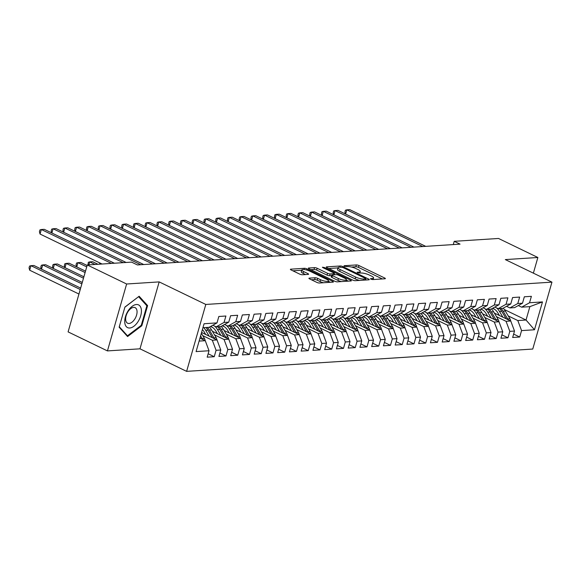 <?xml version="1.0" encoding="UTF-8"?>
<svg xmlns="http://www.w3.org/2000/svg" width="581" height="581" viewBox="0 0 581 581"><rect width="100%" height="100%" fill="white"/><g stroke="black" fill="none" stroke-linecap="round" stroke-linejoin="round"><path stroke-width="0.87" d="M370.903 279.134L372.712 279.57L384.971 278.778A1.91 0.472 16 0 0 385.37 278.611A1.91 0.472 16 0 0 384.687 278.008L358.942 265.561A1.91 0.472 16 0 0 356.356 264.943L344.105 265.735L344.301 266.272L347.692 266.599A6.101 1.518 16 0 1 355.964 268.575L358.107 269.613A6.101 1.518 16 0 1 360.285 271.53A6.101 1.518 16 0 1 358.993 272.068L357.126 272.286L357.605 272.7L360.997 273.034A6.101 1.518 16 0 1 369.262 275.009L371.412 276.048A6.101 1.518 16 0 1 373.583 277.965A6.101 1.518 16 0 1 372.298 278.495L370.431 278.713L370.903 279.134M309.317 278.125A1.91 0.472 16 0 0 308.918 278.292A1.91 0.472 16 0 0 309.593 278.895L316.819 282.388A1.91 0.472 16 0 0 319.405 283.005L333.015 282.126A1.91 0.472 16 0 0 333.414 281.959A1.91 0.472 16 0 0 332.731 281.364L306.986 268.909A1.91 0.472 16 0 0 304.4 268.291L290.798 269.17A1.91 0.472 16 0 0 290.391 269.337A1.91 0.472 16 0 0 291.074 269.94L299.796 274.152A1.91 0.472 16 0 0 302.381 274.769L308.206 274.399A1.91 0.472 16 0 0 308.605 274.232A1.91 0.472 16 0 0 307.93 273.629L303.602 271.538A5.098 1.271 16 0 1 301.786 269.933A5.098 1.271 16 0 1 304.727 269.606A5.098 1.271 16 0 1 309.767 271.138L326.718 279.338A5.098 1.271 16 0 1 328.541 280.943A5.098 1.271 16 0 1 325.6 281.269A5.098 1.271 16 0 1 320.552 279.737L317.727 278.372A1.91 0.472 16 0 0 315.142 277.754L309.317 278.125L309.172 278.648M126.629 284L107.441 350.909L139.985 348.818L159.172 281.901L126.629 284L87.281 264.972L131.575 262.118L137.406 264.936L460.05 244.136L454.226 241.318L453.289 244.572M159.172 281.901L205.805 304.451L551.95 282.134L532.762 349.05L186.617 371.361L205.805 304.451M533.373 273.157L537.868 257.492L505.317 259.591L551.95 282.134M537.868 257.492L498.52 238.464L454.226 241.318M352.689 280.071A1.91 0.472 16 0 0 355.267 280.688L368.877 279.817A1.91 0.472 16 0 0 369.284 279.65A1.91 0.472 16 0 0 368.601 279.047L342.855 266.599A1.91 0.472 16 0 0 340.27 265.982L326.66 266.861A1.91 0.472 16 0 0 326.261 267.028A1.91 0.472 16 0 0 326.936 267.623L352.689 280.071M350.946 280.972L337.336 281.85A1.91 0.472 16 0 1 334.75 281.233L309.005 268.778A1.91 0.472 16 0 1 308.329 268.182A1.91 0.472 16 0 1 308.729 268.015L314.553 267.638A1.91 0.472 16 0 1 317.139 268.255L327.575 273.302A1.91 0.472 16 0 0 330.161 273.92L334.024 273.673A1.91 0.472 16 0 0 334.431 273.506A1.91 0.472 16 0 0 333.748 272.91L322.876 267.652L322.404 267.231L324.488 267.55L350.67 280.202A1.91 0.472 16 0 1 351.345 280.805A1.91 0.472 16 0 1 350.946 280.972M504.323 309.52L526.03 320.022L529.872 306.637L542.472 301.917L529.545 302.752L531.39 296.332L524.338 296.789L522.501 303.209L517.794 303.507L519.639 297.087L512.587 297.545L510.75 303.965L506.051 304.27L507.888 297.85L500.837 298.3L498.999 304.72L494.3 305.025L496.138 298.605L489.093 299.055L487.248 305.475L482.55 305.78L484.387 299.36L477.342 299.818L475.498 306.238L470.799 306.536L472.643 300.116L465.592 300.573L463.747 306.993L459.048 307.298L460.893 300.878L453.841 301.328L451.996 307.748L447.297 308.053L449.142 301.633L442.09 302.091L440.253 308.511L435.547 308.809L437.391 302.389L430.339 302.846L428.502 309.266L423.803 309.571L425.641 303.151L418.589 303.602L416.751 310.022L412.052 310.327L413.89 303.907L406.845 304.357L405.001 310.777L400.302 311.082L402.139 304.662L395.095 305.119L393.25 311.539L388.551 311.837L390.396 305.417L383.344 305.875L381.499 312.295L376.8 312.6L378.645 306.18L371.593 306.63L369.756 313.05L365.05 313.355L366.894 306.935L359.842 307.393L358.005 313.813L353.306 314.11L355.144 307.69L348.092 308.148L346.254 314.568L341.555 314.873L343.393 308.453L336.341 308.903L334.503 315.323L329.805 315.628L331.642 309.208L324.597 309.658L322.753 316.079L318.054 316.384L319.891 309.964L312.847 310.421L311.002 316.841L306.303 317.139L308.148 310.719L301.096 311.176L299.251 317.596L294.552 317.901L296.397 311.481L289.345 311.932L287.508 318.352L282.802 318.657L284.646 312.237L277.595 312.694L275.757 319.114L271.058 319.412L272.896 312.992L265.844 313.45L264.006 319.87L259.308 320.175L261.145 313.755L254.1 314.205L252.256 320.625L247.557 320.93L249.394 314.51L242.35 314.96L240.505 321.38L235.806 321.685L237.651 315.265L230.599 315.723L228.754 322.143L224.055 322.44L225.9 316.02L218.848 316.478L217.004 322.898L209.102 327.314L202.943 327.713M542.472 301.917L534.484 329.768L521.564 330.604L517.809 320.552L508.23 315.919M513.64 334.082L519.719 337.024L521.564 330.604M519.719 337.024L512.667 337.481L514.512 331.054L509.813 331.359L506.058 321.308L496.479 316.674M501.897 334.845L507.968 337.779L509.813 331.359M507.968 337.779L500.924 338.236L502.761 331.816L498.062 332.114L494.308 322.063L484.728 317.429M490.146 335.6L496.218 338.541L498.062 332.114M496.218 338.541L489.173 338.992L491.01 332.572L486.312 332.877L482.557 322.825L472.978 318.192M478.395 336.355L484.474 339.297L486.312 332.877M484.474 339.297L477.422 339.747L479.26 333.327L474.561 333.632L470.806 323.581L461.227 318.947M466.645 337.111L472.723 340.052L474.561 333.632M472.723 340.052L465.671 340.51L467.516 334.09L462.81 334.387L459.055 324.336L449.476 319.703M454.894 337.873L460.973 340.807L462.81 334.387M460.973 340.807L453.921 341.265L455.765 334.845L451.067 335.15L447.312 325.091L437.725 320.465M443.143 338.629L449.222 341.57L451.067 335.15M449.222 341.57L442.17 342.02L444.015 335.6L439.316 335.905L435.561 325.854L425.982 321.22M431.392 339.384L437.471 342.325L439.316 335.905M437.471 342.325L430.419 342.783L432.264 336.355L427.565 336.66L423.81 326.609L414.231 321.976M419.649 340.146L425.72 343.08L427.565 336.66M425.72 343.08L418.676 343.538L420.513 337.118L415.814 337.416L412.06 327.364L402.48 322.731M407.898 340.902L413.977 343.843L415.814 337.416M413.977 343.843L406.925 344.293L408.763 337.873L404.064 338.178L400.309 328.127L390.73 323.494M396.148 341.657L402.226 344.598L404.064 338.178M402.226 344.598L395.174 345.049L397.012 338.629L392.313 338.934L388.558 328.882L378.979 324.249M384.397 342.412L390.476 345.354L392.313 338.934M390.476 345.354L383.424 345.811L385.268 339.391L380.562 339.689L376.808 329.638L367.228 325.004M372.646 343.175L378.725 346.109L380.562 339.689M378.725 346.109L371.673 346.566L373.518 340.146L368.819 340.451L365.064 330.393L355.485 325.767M360.895 343.93L366.974 346.872L368.819 340.451M366.974 346.872L359.922 347.322L361.767 340.902L357.068 341.207L353.313 331.155L343.734 326.522M349.152 344.686L355.223 347.627L357.068 341.207M355.223 347.627L348.179 348.084L350.016 341.657L345.317 341.962L341.563 331.911L331.983 327.277M337.401 345.448L343.473 348.382L345.317 341.962M343.473 348.382L336.428 348.84L338.265 342.42L333.567 342.717L329.812 332.666L320.233 328.033M325.65 346.203L331.729 349.145L333.567 342.717M331.729 349.145L324.677 349.595L326.515 343.175L321.816 343.48L318.061 333.429L308.482 328.795M313.9 346.959L319.978 349.9L321.816 343.48M319.978 349.9L312.927 350.35L314.764 343.93L310.065 344.235L306.31 334.184L296.731 329.55M302.149 347.714L308.228 350.655L310.065 344.235M308.228 350.655L301.176 351.113L303.021 344.693L298.322 344.991L294.567 334.939L284.98 330.306M290.398 348.477L296.477 351.411L298.322 344.991M296.477 351.411L289.425 351.868L291.27 345.448L286.571 345.753L282.816 335.695L273.237 331.068M278.648 349.232L284.726 352.173L286.571 345.753M284.726 352.173L277.674 352.623L279.519 346.203L274.82 346.508L271.066 336.457L261.486 331.824M266.904 349.987L272.976 352.928L274.82 346.508M272.976 352.928L265.931 353.386L267.768 346.959L263.07 347.264L259.315 337.212L249.736 332.579M255.153 350.75L261.225 353.684L263.07 347.264M261.225 353.684L254.18 354.141L256.018 347.721L251.319 348.019L247.564 337.968L237.985 333.334M243.403 351.505L249.481 354.446L251.319 348.019M249.481 354.446L242.43 354.897L244.267 348.477L239.568 348.782L235.813 338.73L226.234 334.097M231.652 352.26L237.731 355.202L239.568 348.782M237.731 355.202L230.679 355.652L232.523 349.232L227.817 349.537L224.063 339.486L214.483 334.852M219.901 353.016L225.98 355.957L227.817 349.537M225.98 355.957L218.928 356.414L220.773 349.994L216.074 350.292L212.319 340.241L202.74 335.607M208.151 353.778L214.229 356.712L216.074 350.292M214.229 356.712L207.177 357.17L209.022 350.75L196.095 351.585L204.084 323.733L217.004 322.898M212.813 325.244L216.154 326.856L220.853 326.558L228.754 322.143M224.055 322.44L216.154 326.856M199.101 341.091L205.267 340.698L199.951 338.127M209.022 350.75L205.267 340.698M224.564 324.488L227.905 326.101L232.603 325.796L240.505 321.38M235.806 321.685L227.905 326.101M212.319 340.241L217.018 339.936L201.578 332.47M220.773 349.994L217.018 339.936M236.307 323.726L239.655 325.345L244.354 325.04L252.256 320.625M247.557 320.93L239.655 325.345M224.063 339.486L228.769 339.181L212.355 331.25M232.523 349.232L228.769 339.181M248.058 322.971L251.406 324.59L256.105 324.285L264.006 319.87M259.308 320.175L251.406 324.59M212.769 327.582L210.547 326.507M235.813 338.73L240.512 338.425L224.106 330.487M244.267 348.477L240.512 338.425M259.809 322.215L263.149 323.828L267.856 323.53L275.757 319.114M271.058 319.412L263.149 323.828M224.52 326.827L222.298 325.752M247.564 337.968L252.263 337.67L235.857 329.732M256.018 347.721L252.263 337.67M271.559 321.453L274.9 323.072L279.599 322.767L287.508 318.352M282.802 318.657L274.9 323.072M236.271 326.072L234.041 324.99M259.315 337.212L264.014 336.907L247.608 328.977M267.768 346.959L264.014 336.907M283.31 320.697L286.651 322.317L291.35 322.012L299.251 317.596M294.552 317.901L286.651 322.317M248.022 325.309L245.792 324.234M271.066 336.457L275.764 336.152L259.358 328.214M279.519 346.203L275.764 336.152M295.061 319.942L298.402 321.554L303.1 321.257L311.002 316.841M306.303 317.139L298.402 321.554M259.765 324.554L257.543 323.479M282.816 335.695L287.515 335.397L271.102 327.459M291.27 345.448L287.515 335.397M306.804 319.187L310.152 320.799L314.851 320.494L322.753 316.079M318.054 316.384L310.152 320.799M271.516 323.799L269.293 322.724M294.567 334.939L299.266 334.634L282.853 326.704M303.021 344.693L299.266 334.634M318.555 318.424L321.903 320.044L326.602 319.739L334.503 315.323M329.805 315.628L321.903 320.044M283.267 323.036L281.044 321.961M306.31 334.184L311.009 333.879L294.603 325.948M314.764 343.93L311.009 333.879M330.306 317.669L333.647 319.289L338.353 318.984L346.254 314.568M341.555 314.873L333.647 319.289M295.017 322.281L292.795 321.206M318.061 333.429L322.76 333.124L306.354 325.186M326.515 343.175L322.76 333.124M342.056 316.914L345.397 318.526L350.096 318.228L358.005 313.813M353.306 314.11L345.397 318.526M306.768 321.525L304.546 320.451M329.812 332.666L334.511 332.368L318.105 324.43M338.265 342.42L334.511 332.368M353.807 316.151L357.148 317.771L361.847 317.466L369.756 313.05M365.05 313.355L357.148 317.771M318.519 320.77L316.289 319.688M341.563 331.911L346.261 331.606L329.855 323.675M350.016 341.657L346.261 331.606M365.558 315.396L368.899 317.015L373.598 316.71L381.499 312.295M376.8 312.6L368.899 317.015M330.262 320.008L328.04 318.933M353.313 331.155L358.012 330.85L341.599 322.913M361.767 340.902L358.012 330.85M377.309 314.641L380.649 316.253L385.348 315.955L393.25 311.539M388.551 311.837L380.649 316.253M342.013 319.252L339.791 318.177M365.064 330.393L369.763 330.095L353.35 322.157M373.518 340.146L369.763 330.095M389.052 313.885L392.4 315.498L397.099 315.192L405.001 310.777M400.302 311.082L392.4 315.498M353.764 318.497L351.541 317.422M376.808 329.638L381.514 329.333L365.1 321.402M385.268 339.391L381.514 329.333M400.803 313.123L404.151 314.742L408.85 314.437L416.751 310.022M412.052 310.327L404.151 314.742M365.514 317.734L363.292 316.66M388.558 328.882L393.257 328.577L376.851 320.647M397.012 338.629L393.257 328.577M412.554 312.367L415.894 313.987L420.6 313.682L428.502 309.266M423.803 309.571L415.894 313.987M377.265 316.979L375.043 315.904M400.309 328.127L405.008 327.822L388.602 319.884M408.763 337.873L405.008 327.822M424.304 311.612L427.645 313.224L432.344 312.927L440.253 308.511M435.547 308.809L427.645 313.224M389.016 316.224L386.793 315.149M412.06 327.364L416.759 327.067L400.353 319.129M420.513 337.118L416.759 327.067M436.055 310.85L439.396 312.469L444.095 312.164L451.996 307.748M447.297 308.053L439.396 312.469M400.767 315.468L398.537 314.386M423.81 326.609L428.509 326.304L412.103 318.373M432.264 336.355L428.509 326.304M447.806 310.094L451.147 311.714L455.845 311.409L463.747 306.993M459.048 307.298L451.147 311.714M412.51 314.706L410.288 313.631M435.561 325.854L440.26 325.549L423.847 317.611M444.015 335.6L440.26 325.549M459.556 309.339L462.897 310.951L467.596 310.653L475.498 306.238M470.799 306.536L462.897 310.951M424.261 313.951L422.038 312.876M447.312 325.091L452.011 324.794L435.597 316.856M455.765 334.845L452.011 324.794M471.3 308.584L474.648 310.196L479.347 309.891L487.248 305.475M482.55 305.78L474.648 310.196M436.011 313.195L433.789 312.12M459.055 324.336L463.761 324.031L447.348 316.1M467.516 334.09L463.761 324.031M483.051 307.821L486.399 309.441L491.098 309.136L498.999 304.72M494.3 305.025L486.399 309.441M447.762 312.433L445.54 311.358M470.806 323.581L475.505 323.276L459.099 315.345M479.26 333.327L475.505 323.276M494.801 307.066L498.142 308.685L502.841 308.38L510.75 303.965M506.051 304.27L498.142 308.685M459.513 311.677L457.291 310.603M482.557 322.825L487.256 322.52L470.85 314.582M491.01 332.572L487.256 322.52M506.552 306.31L509.893 307.923L514.592 307.625L522.501 303.209M517.794 303.507L509.893 307.923M471.264 310.922L469.034 309.847M494.308 322.063L499.006 321.765L482.6 313.827M502.761 331.816L499.006 321.765M518.303 305.548L521.644 307.167L529.872 306.637M529.545 302.752L521.644 307.167M483.007 310.167L480.785 309.085M506.058 321.308L510.757 321.002L494.351 313.072M514.512 331.054L510.757 321.002M87.281 264.972L68.093 331.889L107.441 350.909M139.985 348.818L186.617 371.361M494.758 309.404L492.535 308.329M517.809 320.552L526.03 320.022L534.484 329.768M141.815 325.745L147.596 305.599L139.142 296.252L124.915 307.058L119.141 327.212L127.588 336.552L141.815 325.745L141.132 325.418M382.363 278.945L358.426 267.369A1.91 0.472 16 0 0 355.841 266.752L351.454 267.035M337.975 267.906L328.752 268.502M366.277 279.984L365.645 279.679M365.609 278.931L365.413 278.393L342.812 267.463L339.333 267.137A6.101 1.518 16 0 0 338.048 267.674A6.101 1.518 16 0 0 340.219 269.591L355.666 277.057A6.101 1.518 16 0 0 363.938 279.033L365.609 278.931L365.289 280.049M338.048 267.674L337.525 269.482A6.101 1.518 16 0 0 339.703 271.4L340.219 269.591M359.661 280.412A6.101 1.518 16 0 1 355.151 278.865L339.703 271.4M310.813 269.657L314.03 269.446L314.553 267.638M331.606 275.605L329.645 275.728A1.91 0.472 16 0 1 327.059 275.111L316.616 270.063A1.91 0.472 16 0 0 314.03 269.446M334.198 274.297L335.041 274.704M346.291 280.144L348.339 281.139M338.411 278.546A5.098 1.271 16 0 0 343.458 280.078A5.098 1.271 16 0 0 346.399 279.751A5.098 1.271 16 0 0 344.584 278.146L338.614 275.256A1.91 0.472 16 0 0 336.029 274.639L332.165 274.893A1.91 0.472 16 0 0 331.766 275.06A1.91 0.472 16 0 0 332.441 275.655L338.411 278.546L337.895 280.354A5.098 1.271 16 0 0 341.425 281.582M331.766 275.06L331.243 276.868A1.91 0.472 16 0 0 331.925 277.464L332.441 275.655M337.895 280.354L331.925 277.464M323.435 282.744A5.098 1.271 16 0 1 320.029 281.545L317.204 280.18A1.91 0.472 16 0 0 314.626 279.563L311.401 279.766M301.786 269.933L301.263 271.741A5.098 1.271 16 0 0 303.079 273.346L303.602 271.538M305.599 274.566L303.079 273.346M301.692 270.245L292.882 270.811M330.407 282.293L328.425 281.335M145.976 304.814L147.596 305.599M510.677 320.966A5.149 4.096 -93.7 0 0 509.915 318.773L505.347 311.046A14.859 11.816 -93.7 0 0 503.168 308.199M502.885 317.197L499.471 311.423A14.859 11.816 -93.7 0 0 496.624 307.945M499.428 315.527L497.873 312.89A12.332 9.812 -93.7 0 0 492.666 308.257M508.07 319.703A5.149 4.096 -93.7 0 0 507.678 318.918L503.117 311.191A14.859 11.816 -93.7 0 0 501.083 308.489M499.675 308.584A14.859 11.816 86.3 0 1 501.708 311.278L506.131 318.766M422.765 246.54L346.835 209.828L349.769 209.639L425.699 246.351M345.441 213.982L344.911 212.014L345.434 210.206L346.835 209.828L345.615 214.069M498.926 321.721A5.149 4.096 -93.7 0 0 498.164 319.528L493.603 311.801A14.859 11.816 -93.7 0 0 491.417 308.954M491.134 317.952L487.728 312.186A14.859 11.816 -93.7 0 0 484.874 308.707M487.684 316.282L486.123 313.646A12.332 9.812 -93.7 0 0 480.915 309.019M496.319 320.458A5.149 4.096 -93.7 0 0 495.934 319.673L491.366 311.946A14.859 11.816 -93.7 0 0 489.333 309.252M487.924 309.339A14.859 11.816 86.3 0 1 489.957 312.041L494.38 319.521M487.176 322.477A5.149 4.096 -93.7 0 0 486.413 320.291L481.852 312.563A14.859 11.816 -93.7 0 0 479.666 309.717M479.383 318.715L475.977 312.941A14.859 11.816 -93.7 0 0 473.123 309.462M475.933 317.044L474.372 314.401A12.332 9.812 -93.7 0 0 469.165 309.775M484.569 321.22A5.149 4.096 -93.7 0 0 484.184 320.429L479.615 312.701A14.859 11.816 -93.7 0 0 477.582 310.007M476.173 310.101A14.859 11.816 86.3 0 1 478.207 312.796L482.629 320.284M411.014 247.295L335.084 210.583L338.019 210.395L413.948 247.107M333.69 214.738L333.16 212.777L333.683 210.968L335.084 210.583L333.864 214.825M399.263 248.058L323.334 211.339L326.268 211.15L402.197 247.869M321.939 215.493L321.416 213.532L321.932 211.724L323.334 211.339L322.121 215.58M124.777 322.564A12.622 6.979 115.8 0 0 133.971 326.195A12.622 6.979 115.8 0 0 141.372 309.956A12.622 6.979 115.8 0 0 132.177 306.325A12.622 6.979 115.8 0 0 124.777 322.564M125.67 319.746A8.642 4.779 115.8 0 0 127.588 323.21A8.642 4.779 115.8 0 0 133.986 320.196A8.642 4.779 115.8 0 0 137.029 311.111A8.642 4.779 115.8 0 0 135.112 307.647A8.642 4.779 115.8 0 0 128.713 310.661A8.642 4.779 115.8 0 0 125.67 319.746M138.67 296.738L146.862 305.788L141.263 325.316L127.479 335.789L119.287 326.733L124.886 307.204L138.569 296.688M126.44 335.288L127.479 335.789M475.425 323.239A5.149 4.096 -93.7 0 0 474.662 321.046L470.102 313.319A14.859 11.816 -93.7 0 0 467.916 310.472M467.632 319.47L464.226 313.696A14.859 11.816 -93.7 0 0 461.372 310.218M464.183 317.8L462.621 315.163A12.332 9.812 -93.7 0 0 457.414 310.53M472.818 321.976A5.149 4.096 -93.7 0 0 472.433 321.191L467.865 313.464A14.859 11.816 -93.7 0 0 465.831 310.762M464.422 310.857A14.859 11.816 86.3 0 1 466.456 313.551L470.879 321.039M463.674 323.995A5.149 4.096 -93.7 0 0 462.912 321.801L458.351 314.074A14.859 11.816 -93.7 0 0 456.172 311.227M455.889 320.225L452.476 314.452A14.859 11.816 -93.7 0 0 449.621 310.973M452.432 318.555L450.871 315.919A12.332 9.812 -93.7 0 0 445.663 311.293M461.067 322.731A5.149 4.096 -93.7 0 0 460.682 321.947L456.121 314.219A14.859 11.816 -93.7 0 0 454.081 311.525M452.672 311.612A14.859 11.816 86.3 0 1 454.705 314.314L459.128 321.794M387.512 248.813L311.583 212.094L314.524 211.905L390.454 248.624M310.189 216.255L309.666 214.287L310.181 212.479L311.583 212.094L310.37 216.335M375.762 249.569L299.832 212.857L302.774 212.668L378.703 249.38M298.438 217.011L297.915 215.05L298.431 213.242L299.832 212.857L298.619 217.098M451.931 324.75A5.149 4.096 -93.7 0 0 451.168 322.564L446.6 314.837A14.859 11.816 -93.7 0 0 444.421 311.982M444.138 320.988L440.725 315.214A14.859 11.816 -93.7 0 0 437.878 311.736M440.681 319.318L439.127 316.674A12.332 9.812 -93.7 0 0 433.913 312.048M449.316 323.494A5.149 4.096 -93.7 0 0 448.931 322.702L444.371 314.975A14.859 11.816 -93.7 0 0 442.337 312.28M440.921 312.367A14.859 11.816 86.3 0 1 442.962 315.069L447.377 322.557M364.011 250.331L288.082 213.612L291.023 213.423L366.952 250.142M286.687 217.766L286.164 215.805L286.68 213.997L288.082 213.612L286.869 217.853M440.18 325.513A5.149 4.096 -93.7 0 0 439.418 323.319L434.849 315.592A14.859 11.816 -93.7 0 0 432.671 312.745M432.387 321.743L428.974 315.97A14.859 11.816 -93.7 0 0 426.127 312.491M428.931 320.073L427.376 317.429A12.332 9.812 -93.7 0 0 422.162 312.803M437.566 324.249A5.149 4.096 -93.7 0 0 437.181 323.464L432.62 315.737A14.859 11.816 -93.7 0 0 430.586 313.036M429.177 313.13A14.859 11.816 86.3 0 1 431.211 315.824L435.634 323.312M352.268 251.086L276.338 214.367L279.272 214.178L355.202 250.898M274.944 218.521L274.414 216.56L274.936 214.752L276.338 214.367L275.118 218.609M428.429 326.268A5.149 4.096 -93.7 0 0 427.667 324.075L423.099 316.347A14.859 11.816 -93.7 0 0 420.92 313.5M420.637 322.499L417.231 316.725A14.859 11.816 -93.7 0 0 414.376 313.246M417.18 320.828L415.626 318.192A12.332 9.812 -93.7 0 0 410.418 313.558M425.822 325.004A5.149 4.096 -93.7 0 0 425.43 324.22L420.869 316.492A14.859 11.816 -93.7 0 0 418.836 313.791M417.427 313.885A14.859 11.816 86.3 0 1 419.46 316.58L423.883 324.067M416.679 327.023A5.149 4.096 -93.7 0 0 415.916 324.83L411.355 317.103A14.859 11.816 -93.7 0 0 409.169 314.256M408.886 323.254L405.48 317.487A14.859 11.816 -93.7 0 0 402.626 314.009M405.436 321.584L403.875 318.947A12.332 9.812 -93.7 0 0 398.668 314.321M414.071 325.759A5.149 4.096 -93.7 0 0 413.687 324.975L409.118 317.248A14.859 11.816 -93.7 0 0 407.085 314.553M405.676 314.641A14.859 11.816 86.3 0 1 407.709 317.342L412.132 324.823M404.928 327.778A5.149 4.096 -93.7 0 0 404.165 325.592L399.605 317.865A14.859 11.816 -93.7 0 0 397.419 315.018M397.135 324.016L393.729 318.243A14.859 11.816 -93.7 0 0 390.875 314.764M393.686 322.346L392.124 319.703A12.332 9.812 -93.7 0 0 386.917 315.076M402.321 326.522A5.149 4.096 -93.7 0 0 401.936 325.73L397.368 318.003A14.859 11.816 -93.7 0 0 395.334 315.309M393.925 315.403A14.859 11.816 86.3 0 1 395.959 318.097L400.382 325.585M393.177 328.541A5.149 4.096 -93.7 0 0 392.415 326.348L387.854 318.62A14.859 11.816 -93.7 0 0 385.675 315.774M385.385 324.772L381.978 318.998A14.859 11.816 -93.7 0 0 379.124 315.519M381.935 323.101L380.373 320.465A12.332 9.812 -93.7 0 0 375.166 315.832M390.57 327.277A5.149 4.096 -93.7 0 0 390.185 326.493L385.617 318.766A14.859 11.816 -93.7 0 0 383.583 316.064M382.175 316.158A14.859 11.816 86.3 0 1 384.208 318.853L388.631 326.34M381.427 329.296A5.149 4.096 -93.7 0 0 380.664 327.103L376.103 319.376A14.859 11.816 -93.7 0 0 373.924 316.529M373.641 325.527L370.228 319.753A14.859 11.816 -93.7 0 0 367.381 316.275M370.184 323.857L368.623 321.22A12.332 9.812 -93.7 0 0 363.415 316.594M378.819 328.033A5.149 4.096 -93.7 0 0 378.434 327.248L373.873 319.521A14.859 11.816 -93.7 0 0 371.833 316.827M370.424 316.914A14.859 11.816 86.3 0 1 372.465 319.615L376.88 327.096M369.683 330.052A5.149 4.096 -93.7 0 0 368.92 327.858L364.352 320.138A14.859 11.816 -93.7 0 0 362.174 317.284M361.89 326.29L358.477 320.516A14.859 11.816 -93.7 0 0 355.63 317.037M358.433 324.619L356.879 321.976A12.332 9.812 -93.7 0 0 351.665 317.349M367.069 328.795A5.149 4.096 -93.7 0 0 366.684 328.004L362.123 320.276A14.859 11.816 -93.7 0 0 360.089 317.582M358.68 317.669A14.859 11.816 86.3 0 1 360.714 320.371L365.129 327.858M357.932 330.814A5.149 4.096 -93.7 0 0 357.17 328.621L352.602 320.894A14.859 11.816 -93.7 0 0 350.423 318.047M350.14 327.045L346.726 321.271A14.859 11.816 -93.7 0 0 343.879 317.792M346.683 325.375L345.129 322.731A12.332 9.812 -93.7 0 0 339.914 318.105M355.318 329.55A5.149 4.096 -93.7 0 0 354.933 328.766L350.372 321.039A14.859 11.816 -93.7 0 0 348.339 318.337M346.93 318.432A14.859 11.816 86.3 0 1 348.963 321.126L353.386 328.614M346.182 331.569A5.149 4.096 -93.7 0 0 345.419 329.376L340.851 321.649A14.859 11.816 -93.7 0 0 338.672 318.802M338.389 327.8L334.983 322.027A14.859 11.816 -93.7 0 0 332.129 318.548M334.939 326.13L333.378 323.494A12.332 9.812 -93.7 0 0 328.171 318.86M343.574 330.306A5.149 4.096 -93.7 0 0 343.189 329.521L338.621 321.794A14.859 11.816 -93.7 0 0 336.588 319.092M335.179 319.187A14.859 11.816 86.3 0 1 337.212 321.881L341.635 329.369M334.431 332.325A5.149 4.096 -93.7 0 0 333.668 330.131L329.107 322.404A14.859 11.816 -93.7 0 0 326.921 319.557M326.638 328.555L323.232 322.789A14.859 11.816 -93.7 0 0 320.378 319.31M323.189 326.885L321.627 324.249A12.332 9.812 -93.7 0 0 316.42 319.623M331.824 331.061A5.149 4.096 -93.7 0 0 331.439 330.277L326.871 322.549A14.859 11.816 -93.7 0 0 324.837 319.855M323.428 319.942A14.859 11.816 86.3 0 1 325.462 322.644L329.885 330.124M340.517 251.842L264.587 215.13L267.521 214.941L343.451 251.653M263.193 219.284L262.663 217.316L263.186 215.507L264.587 215.13L263.367 219.371M328.766 252.597L252.837 215.885L255.771 215.696L331.7 252.408M251.442 220.039L250.912 218.078L251.435 216.27L252.837 215.885L251.617 220.126M317.015 253.36L241.086 216.64L244.02 216.452L319.957 253.171M239.692 220.795L239.169 218.834L239.684 217.025L241.086 216.64L239.873 220.882M305.265 254.115L229.335 217.396L232.277 217.207L308.206 253.926M227.941 221.557L227.418 219.589L227.934 217.781L229.335 217.396L228.122 221.637M293.514 254.87L217.584 218.158L220.526 217.969L296.455 254.681M216.19 222.312L215.667 220.352L216.183 218.543L217.584 218.158L216.372 222.4M281.763 255.633L205.834 218.914L208.775 218.725L284.705 255.444M204.439 223.068L203.916 221.107L204.432 219.298L205.834 218.914L204.621 223.155M270.02 256.388L194.09 219.669L197.024 219.48L272.954 256.199M192.696 223.823L192.166 221.862L192.689 220.054L194.09 219.669L192.87 223.91M258.269 257.143L182.34 220.431L185.274 220.243L261.203 256.955M180.945 224.586L180.415 222.617L180.938 220.809L182.34 220.431L181.119 224.673M246.518 257.899L170.589 221.187L173.523 220.998L249.452 257.71M169.194 225.341L168.664 223.38L169.187 221.572L170.589 221.187L169.369 225.428M322.68 333.08A5.149 4.096 -93.7 0 0 321.918 330.894L317.357 323.167A14.859 11.816 -93.7 0 0 315.171 320.313M314.887 329.318L311.481 323.544A14.859 11.816 -93.7 0 0 308.627 320.066M311.438 327.648L309.876 325.004A12.332 9.812 -93.7 0 0 304.669 320.378M320.073 331.824A5.149 4.096 -93.7 0 0 319.688 331.032L315.12 323.305A14.859 11.816 -93.7 0 0 313.086 320.61M311.677 320.705A14.859 11.816 86.3 0 1 313.711 323.399L318.134 330.887M234.768 258.661L158.838 221.942L161.779 221.753L237.709 258.472M157.444 226.096L156.921 224.135L157.436 222.327L158.838 221.942L157.625 226.183M310.929 333.843A5.149 4.096 -93.7 0 0 310.167 331.649L305.606 323.922A14.859 11.816 -93.7 0 0 303.427 321.075M303.144 330.073L299.731 324.3A14.859 11.816 -93.7 0 0 296.876 320.821M299.687 328.403L298.126 325.767A12.332 9.812 -93.7 0 0 292.918 321.133M308.322 332.579A5.149 4.096 -93.7 0 0 307.937 331.795L303.376 324.067A14.859 11.816 -93.7 0 0 301.336 321.366M299.927 321.46A14.859 11.816 86.3 0 1 301.96 324.154L306.383 331.642M223.017 259.416L147.087 222.697L150.029 222.508L225.958 259.228M145.693 226.859L145.17 224.891L145.686 223.082L147.087 222.697L145.875 226.939M299.186 334.598A5.149 4.096 -93.7 0 0 298.423 332.405L293.855 324.677A14.859 11.816 -93.7 0 0 291.677 321.83M291.393 330.829L287.98 325.055A14.859 11.816 -93.7 0 0 285.133 321.576M287.936 329.158L286.375 326.522A12.332 9.812 -93.7 0 0 281.168 321.896M296.571 333.334A5.149 4.096 -93.7 0 0 296.187 332.55L291.626 324.823A14.859 11.816 -93.7 0 0 289.592 322.128M288.176 322.215A14.859 11.816 86.3 0 1 290.217 324.917L294.632 332.397M211.266 260.172L135.337 223.46L138.278 223.271L214.207 259.983M133.942 227.614L133.419 225.653L133.935 223.845L135.337 223.46L134.124 227.701M287.435 335.353A5.149 4.096 -93.7 0 0 286.673 333.16L282.105 325.44A14.859 11.816 -93.7 0 0 279.926 322.586M279.643 331.591L276.229 325.818A14.859 11.816 -93.7 0 0 273.382 322.339M276.186 329.921L274.631 327.277A12.332 9.812 -93.7 0 0 269.417 322.651M284.821 334.097A5.149 4.096 -93.7 0 0 284.436 333.305L279.875 325.578A14.859 11.816 -93.7 0 0 277.841 322.883M276.433 322.971A14.859 11.816 86.3 0 1 278.466 325.672L282.889 333.16M199.523 260.934L123.593 224.215L126.527 224.026L202.457 260.746M122.192 228.369L121.669 226.408L122.184 224.6L123.593 224.215L122.373 228.456M275.685 336.116A5.149 4.096 -93.7 0 0 274.922 333.922L270.354 326.195A14.859 11.816 -93.7 0 0 268.175 323.348M267.892 332.347L264.478 326.573A14.859 11.816 -93.7 0 0 261.632 323.094M264.435 330.676L262.881 328.033A12.332 9.812 -93.7 0 0 257.673 323.406M273.077 334.852A5.149 4.096 -93.7 0 0 272.685 334.068L268.124 326.34A14.859 11.816 -93.7 0 0 266.091 323.639M264.682 323.733A14.859 11.816 86.3 0 1 266.715 326.428L271.138 333.915M99.772 264.166L99.678 262.873M100.818 263.425L100.615 264.115M187.772 261.69L111.842 224.97L114.777 224.782L190.706 261.501M110.448 229.125L109.918 227.164L110.441 225.355L111.842 224.97L110.622 229.212M263.934 336.871A5.149 4.096 -93.7 0 0 263.171 334.678L258.61 326.95A14.859 11.816 -93.7 0 0 256.424 324.104M256.141 333.102L252.735 327.328A14.859 11.816 -93.7 0 0 249.881 323.849M252.691 331.431L251.13 328.795A12.332 9.812 -93.7 0 0 245.923 324.162M261.327 335.607A5.149 4.096 -93.7 0 0 260.942 334.823L256.374 327.096A14.859 11.816 -93.7 0 0 254.34 324.394M252.931 324.488A14.859 11.816 86.3 0 1 254.965 327.183L259.387 334.671M97.971 264.282L92.655 261.711L89.721 261.9L95.037 264.471M88.022 264.921L88.319 262.285L89.721 261.9L88.864 264.871M176.021 262.445L100.092 225.733L103.026 225.544L178.955 262.256M98.697 229.887L98.167 227.919L98.69 226.111L100.092 225.733L98.872 229.974M252.183 337.626A5.149 4.096 -93.7 0 0 251.42 335.433L246.86 327.706A14.859 11.816 -93.7 0 0 244.674 324.859M244.39 333.857L240.984 328.091A14.859 11.816 -93.7 0 0 238.13 324.612M240.941 332.187L239.379 329.55A12.332 9.812 -93.7 0 0 234.172 324.924M249.576 336.363A5.149 4.096 -93.7 0 0 249.191 335.578L244.623 327.851A14.859 11.816 -93.7 0 0 242.589 325.157M241.18 325.244A14.859 11.816 86.3 0 1 243.214 327.945L247.637 335.426M87.135 265.481L80.904 262.467L77.97 262.656L86.729 266.897M76.576 266.81L76.046 264.849L76.569 263.04L77.97 262.656L76.75 266.897M164.27 263.2L88.341 226.488L91.275 226.299L167.205 263.011M86.947 230.642L86.424 228.682L86.939 226.873L88.341 226.488L87.128 230.73M240.432 338.382A5.149 4.096 -93.7 0 0 239.67 336.196L235.109 328.468A14.859 11.816 -93.7 0 0 232.93 325.614M232.64 334.62L229.234 328.846A14.859 11.816 -93.7 0 0 226.379 325.367M229.19 332.949L227.629 330.306A12.332 9.812 -93.7 0 0 222.421 325.68M237.825 337.125A5.149 4.096 -93.7 0 0 237.44 336.334L232.872 328.606A14.859 11.816 -93.7 0 0 230.839 325.912M229.43 326.006A14.859 11.816 86.3 0 1 231.463 328.701L235.886 336.188M85.516 271.138L69.154 263.229L66.219 263.418L85.109 272.547M64.825 267.572L64.302 265.604L64.818 263.796L66.219 263.418L65.007 267.659M152.52 263.963L76.59 227.244L79.532 227.055L155.461 263.774M75.196 231.398L74.673 229.437L75.189 227.629L76.59 227.244L75.377 231.485M228.682 339.144A5.149 4.096 -93.7 0 0 227.919 336.951L223.358 329.224A14.859 11.816 -93.7 0 0 221.179 326.377M220.896 335.375L217.483 329.601A14.859 11.816 -93.7 0 0 214.636 326.123M217.439 333.705L215.878 331.068A12.332 9.812 -93.7 0 0 210.671 326.435M226.074 337.881A5.149 4.096 -93.7 0 0 225.689 337.096L221.129 329.369A14.859 11.816 -93.7 0 0 219.088 326.667M217.679 326.762A14.859 11.816 86.3 0 1 219.712 329.456L224.135 336.944M83.896 276.788L57.41 263.985L54.469 264.173L83.49 278.205M53.074 268.328L52.551 266.367L53.067 264.558L54.469 264.173L53.256 268.415M140.769 264.718L64.84 227.999L67.781 227.81L143.71 264.529M63.445 232.16L62.922 230.192L63.438 228.384L64.84 227.999L63.627 232.24M216.938 339.9A5.149 4.096 -93.7 0 0 216.176 337.706L211.607 329.979A14.859 11.816 -93.7 0 0 209.429 327.132M209.145 336.13L205.732 330.357A14.859 11.816 -93.7 0 0 203.699 327.662M205.689 334.46L204.134 331.824A12.332 9.812 -93.7 0 0 202.413 329.55M214.324 338.636A5.149 4.096 -93.7 0 0 213.939 337.851L209.378 330.124A14.859 11.816 -93.7 0 0 207.344 327.43M205.928 327.517A14.859 11.816 86.3 0 1 207.969 330.219L212.385 337.699M82.27 282.446L45.659 264.74L42.718 264.929L81.863 283.862M41.324 269.083L40.801 267.122L41.316 265.314L42.718 264.929L41.505 269.17M123.194 262.656L53.089 228.761L56.03 228.573L126.128 262.467M51.694 232.916L51.172 230.955L51.687 229.146L53.089 228.761L51.876 233.003M205.187 340.655A5.149 4.096 -93.7 0 0 204.425 338.462L201.353 333.262M80.65 288.103L33.909 265.495L30.967 265.684L29.675 270.209L78.951 294.037M202.573 339.398A5.149 4.096 -93.7 0 0 202.188 338.607L200.59 335.905M200.111 337.568L200.641 338.462M29.675 270.209L29.05 267.877L29.566 266.069L30.967 265.684L80.243 289.512M111.443 263.411L41.345 229.517L44.279 229.328L114.377 263.222M102.045 264.021L40.045 234.041L41.345 229.517L39.944 229.902L39.421 231.71L40.045 234.041M372.007 279.497L372.298 278.495M357.308 272.533L357.409 272.169M358.709 273.063L358.993 272.068M344.003 266.098L344.105 265.735M355.841 266.752L356.356 264.943M358.426 267.369L358.942 265.561M384.462 278.807L384.687 278.008M370.605 278.96L370.714 278.597M326.515 267.376L326.66 266.861M339.95 267.1L340.27 265.982M342.63 267.383L342.855 266.599M368.376 279.846L368.601 279.047M355.151 278.865L355.666 277.057M363.612 280.151L363.938 279.033M308.576 268.538L308.729 268.015M316.616 270.063L317.139 268.255M327.059 275.111L327.575 273.302M329.645 275.728L330.161 273.92M333.705 274.791L334.024 273.673M324.271 268.328L324.488 267.55M350.437 281.001L350.67 280.202M314.626 279.563L315.142 277.754M317.204 280.18L317.727 278.372M320.029 281.545L320.552 279.737M307.698 274.428L307.93 273.629M290.645 269.693L290.798 269.17M304.052 269.526L304.4 268.291M306.666 270.02L306.986 268.909M332.506 282.163L332.731 281.364M503.117 311.191L505.347 311.046M499.471 311.423L501.708 311.278M507.678 318.918L509.915 318.773M491.366 311.946L493.603 311.801M487.728 312.186L489.957 312.041M495.934 319.673L498.164 319.528M479.615 312.701L481.852 312.563M475.977 312.941L478.207 312.796M484.184 320.429L486.413 320.291M467.865 313.464L470.102 313.319M464.226 313.696L466.456 313.551M472.433 321.191L474.662 321.046M456.121 314.219L458.351 314.074M452.476 314.452L454.705 314.314M460.682 321.947L462.912 321.801M444.371 314.975L446.6 314.837M440.725 315.214L442.962 315.069M448.931 322.702L451.168 322.564M432.62 315.737L434.849 315.592M428.974 315.97L431.211 315.824M437.181 323.464L439.418 323.319M420.869 316.492L423.099 316.347M417.231 316.725L419.46 316.58M425.43 324.22L427.667 324.075M409.118 317.248L411.355 317.103M405.48 317.487L407.709 317.342M413.687 324.975L415.916 324.83M397.368 318.003L399.605 317.865M393.729 318.243L395.959 318.097M401.936 325.73L404.165 325.592M385.617 318.766L387.854 318.62M381.978 318.998L384.208 318.853M390.185 326.493L392.415 326.348M373.873 319.521L376.103 319.376M370.228 319.753L372.465 319.615M378.434 327.248L380.664 327.103M362.123 320.276L364.352 320.138M358.477 320.516L360.714 320.371M366.684 328.004L368.92 327.858M350.372 321.039L352.602 320.894M346.726 321.271L348.963 321.126M354.933 328.766L357.17 328.621M338.621 321.794L340.851 321.649M334.983 322.027L337.212 321.881M343.189 329.521L345.419 329.376M326.871 322.549L329.107 322.404M323.232 322.789L325.462 322.644M331.439 330.277L333.668 330.131M315.12 323.305L317.357 323.167M311.481 323.544L313.711 323.399M319.688 331.032L321.918 330.894M303.376 324.067L305.606 323.922M299.731 324.3L301.96 324.154M307.937 331.795L310.167 331.649M291.626 324.823L293.855 324.677M287.98 325.055L290.217 324.917M296.187 332.55L298.423 332.405M279.875 325.578L282.105 325.44M276.229 325.818L278.466 325.672M284.436 333.305L286.673 333.16M268.124 326.34L270.354 326.195M264.478 326.573L266.715 326.428M272.685 334.068L274.922 333.922M256.374 327.096L258.61 326.95M252.735 327.328L254.965 327.183M260.942 334.823L263.171 334.678M244.623 327.851L246.86 327.706M240.984 328.091L243.214 327.945M249.191 335.578L251.42 335.433M232.872 328.606L235.109 328.468M229.234 328.846L231.463 328.701M237.44 336.334L239.67 336.196M221.129 329.369L223.358 329.224M217.483 329.601L219.712 329.456M225.689 337.096L227.919 336.951M209.378 330.124L211.607 329.979M205.732 330.357L207.969 330.219M213.939 337.851L216.176 337.706M202.188 338.607L204.425 338.462M373.133 279.541L373.583 277.965M359.828 273.106L360.285 271.53M365.543 280.027L365.892 278.815M334.068 274.769L334.431 273.506M345.956 281.291L346.399 279.751M328.105 282.446L328.541 280.943"/></g></svg>
